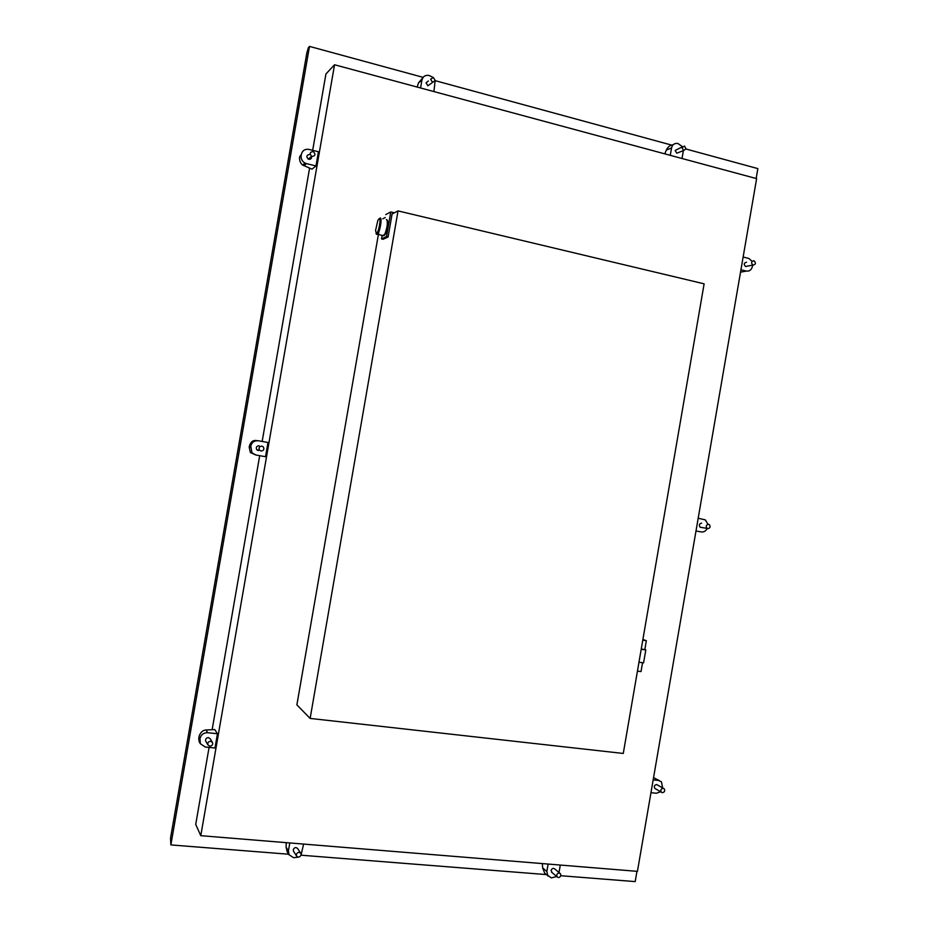 <?xml version="1.0" encoding="UTF-8"?>
<svg xmlns="http://www.w3.org/2000/svg" width="928" height="928" viewBox="0 0 928 928"><rect width="100%" height="100%" fill="white"/><g stroke="black" fill="none" stroke-linecap="round" stroke-linejoin="round"><path stroke-width="1.39" d="M423.145 77.372L309.488 46.4L308.363 47.769L306.89 52.676L170.52 838.181L170.868 844.921L288.678 854.224M309.488 46.4L170.868 844.921M301.043 855.198L546.186 874.57M560.79 875.719L635.193 881.6L636.968 871.311M756.158 178.501L757.863 168.606L686.012 149.025M671.443 145.046L435.174 80.655M312.678 150.324L325.925 73.985L334.544 64.763L756.622 178.628L637.432 871.357L200.784 835.676L334.544 64.763M200.784 835.676L195.715 824.4L209.078 747.4M212.141 729.686L259.689 455.694M262.16 441.45L309.592 168.13M311.298 158.317L311.53 156.994M382.823 218.811L385.224 217.558M385.746 214.6L390.769 211.967L386.5 236.594L388.101 236.965L392.08 213.997L398.042 210.9L704.12 283.829L623.268 753.455L310.138 718.423L398.042 210.9M310.138 718.423L296.879 704.886L378.868 231.71M390.769 211.967L394.365 212.814M382.15 235.364L381.536 238.914L383.125 239.273L388.101 236.965M381.536 238.914L386.5 236.594M384.424 235.306L385.677 233.578C387.765 227.928 388.368 223.648 387.51 220.725L387.127 220.087M382.881 235.805L384.876 234.018C387.196 227.743 387.881 222.975 386.918 219.727L386.315 219.634M376.374 234.03L377.429 234.262C380.028 232.186 382.522 216.398 379.97 218.138L379.796 218.254M379.03 218.764C381.478 217.152 378.775 232.684 376.49 233.473L375.538 230.585L377.847 220.435L379.03 218.764M746.495 262.241C743.862 262.937 743.548 264.364 745.532 266.51L747.376 266.15M753.13 265.118C755.775 264.41 756.1 262.96 754.081 260.803L753.884 260.733C751.228 261.441 750.903 262.879 752.91 265.048L753.13 265.118M752.562 265.396L752.364 266.545C751.448 269.978 749.406 271.486 746.24 271.08L740.521 272.148M751.877 261.139L748.954 258.506L743.131 257.021M740.938 269.781L746.24 271.08M701.603 523.16C699.19 523.728 698.714 525.086 700.153 527.232L701.649 527.475M707.786 528.67C710.222 528.09 710.709 526.721 709.259 524.564L708.551 524.274C706.115 524.854 705.628 526.222 707.078 528.38L707.786 528.67M707.82 524.158L705.408 519.924L698.192 518.23M695.988 531.013L701.371 531.941C703.911 532.196 705.825 531.071 707.101 528.554M663.392 788.324L656.641 784.543C654.426 785.042 653.822 786.329 654.82 788.382L655.62 788.846M662.383 792.686C664.61 792.164 665.225 790.876 664.204 788.8L663.137 788.278C660.91 788.8 660.295 790.088 661.304 792.164L662.383 792.686M653.173 779.88L658.613 780.46L661.432 781.805L662.673 787.918M650.969 792.686L656.421 793.243L660.608 791.758M659.251 780.564L653.567 777.618M309.639 154.454C306.507 155.034 306.054 156.577 308.282 159.117L308.804 159.314C310.903 159.407 311.808 158.375 311.518 156.229M312.991 151.566C309.824 152.146 309.372 153.712 311.622 156.275L312.144 156.472C315.323 155.881 315.775 154.315 313.502 151.751L312.991 151.566M306.46 163.63L305.022 163.096C302.11 161.379 300.823 158.874 301.171 155.579L301.403 154.28L299.57 156.994C299.326 160.614 300.37 163.293 302.702 165.045L312.005 169.151L315.972 165.95L306.46 163.63L303.932 165.752M301.403 154.28C302.47 150.452 304.987 148.816 308.931 149.396L318.432 151.751L315.972 165.95M259.086 445.742C256.476 446.043 255.71 447.389 256.801 449.79L258.332 450.614M261.882 446.124C259.237 446.414 258.471 447.783 259.573 450.208L261.035 451.031C263.68 450.73 264.457 449.361 263.332 446.936L261.882 446.124M250.746 446.124C251.824 442.262 254.365 440.475 258.367 440.777L267.995 442.47L265.524 456.704L255.896 455.033L251.998 452.818L250.746 446.124L249.423 445.939C250.746 441.856 253.019 440.058 256.244 440.533L257.59 440.684M250.525 447.424L249.191 447.226L249.423 445.939M249.191 447.226L250.398 452.539L255.896 455.033M212.338 742.203L210.273 738.816L208.44 737.586C206.144 737.853 205.25 739.059 205.772 741.228L205.912 741.472M210.668 741.252C208.348 741.507 207.443 742.736 207.965 744.917L209.821 746.17C212.152 745.903 213.046 744.674 212.512 742.481L210.668 741.252M200.309 743.676L199.996 738.526L198.952 736.728C200.297 732.494 202.652 730.243 206.016 729.976L214.762 729.57L217.454 733.746L214.971 748.003L205.227 747.005L200.309 743.676L199.462 742.203M217.454 733.746L207.698 732.714C203.65 732.691 201.074 734.628 199.996 738.526M199.764 739.825L198.952 736.728M198.72 738.015L199.16 741.658M682.335 146.891L675.178 150.44L676.779 153.19L678.855 152.389M686.047 148.851L684.423 146.056L682.01 147.749L683.623 150.533L686.047 148.851M670.271 155.336L671.547 147.97C672.487 144.466 674.61 142.982 677.916 143.504L682.509 146.659M682.034 158.502L683.368 150.638M673.229 144.71C670.004 145.197 667.719 146.972 666.374 150.046L664.738 153.839M428.365 81.014L426.068 82.824L427.901 85.794L435.209 80.481L433.353 77.465L430.615 79.228L432.46 82.232M420.57 87.963L421.927 80.133C422.959 76.409 425.349 74.855 429.084 75.481L433.109 77.407M433.91 91.57L435.128 80.817M422.924 77.674L418.493 82.905L417.171 87.058M559.886 873.248L554.851 869.026C553.227 867.854 551.974 868.318 551.104 870.406L552.056 872.575M556.672 875.116L557.078 876.844C558.726 878.027 559.978 877.563 560.86 875.452L560.454 873.724C558.807 872.54 557.542 873.004 556.672 875.116M556.696 876.531L551.36 877.888L544.794 873.364L542.636 867.9L542.358 863.585M559.004 872.506L560.292 865.047M548.135 864.061L546.847 871.496L547.903 876.044M547.392 875.266L544.794 873.364M300.684 853.134L297.726 848.644C295.916 846.951 294.42 847.322 293.248 849.735L293.642 851.475M296.345 854.537L296.577 856.022C298.41 857.727 299.918 857.356 301.101 854.908L300.869 853.424C299.048 851.718 297.54 852.09 296.345 854.537M298.329 857.124L293.619 857.716L289.014 854.758L287.181 851.846L286.102 847.218L286.265 842.659M301.136 854.688L303.607 844.074M289.803 842.949L288.422 850.883L289.014 854.758M287.692 852.67L287.181 851.846M637.443 671.095L641.028 671.582L642.559 662.72M638.974 662.232L643.58 662.859L645.807 649.925L644.821 649.554L646.352 640.691L642.895 639.45M641.202 649.275L645.807 649.925M641.236 649.055L644.821 649.554M642.768 640.181L646.352 640.691M658.613 780.46L653.648 777.641M301.171 155.579L299.57 156.994M207.698 732.714L206.016 729.976M671.547 147.97L666.374 150.046M421.927 80.133L418.493 82.905M546.847 871.496L542.636 867.9M288.422 850.883L286.102 847.218M385.677 233.578L384.876 234.018M383.774 235.735L377.429 234.262M375.991 233.392L376.582 234.378M745.532 266.51L752.91 265.048M700.153 527.232L707.078 528.38M654.82 788.382L661.304 792.164M308.282 159.117L311.622 156.275M305.022 163.096L302.702 165.045M256.801 449.79L259.573 450.208M251.998 452.818L250.398 452.539M205.772 741.228L207.965 744.929M676.779 153.19L683.623 150.533M551.51 872.111L557.078 876.844M293.468 851.208L296.577 856.022"/></g></svg>
